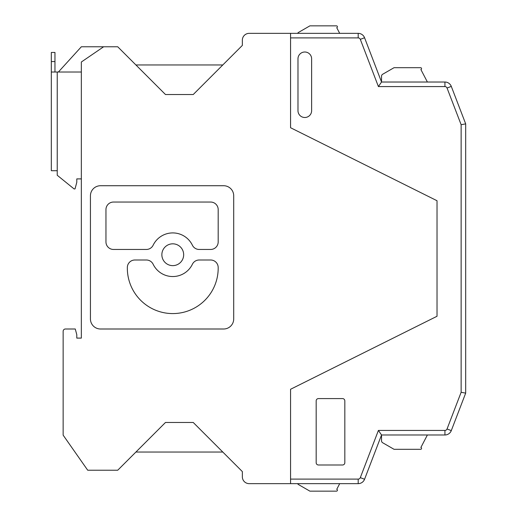 <?xml version="1.0" encoding="UTF-8"?>
<svg xmlns="http://www.w3.org/2000/svg" width="517" height="517" viewBox="0 0 517 517"><rect width="100%" height="100%" fill="white"/><g stroke="black" fill="none" stroke-linecap="round" stroke-linejoin="round"><path stroke-width="0.78" d="M461.132 124.713L447.05 88.032A2.275 2.275 0 0 0 444.93 86.572L444.93 82.022A6.824 6.824 0 0 1 451.296 86.397L465.681 123.867L461.132 124.713L461.132 392.287L447.05 428.968A2.275 2.275 0 0 1 444.93 430.428L378.405 430.428L360.317 477.637A2.275 2.275 0 0 1 358.191 479.097L290.567 479.097L290.567 389.269L437.027 316.262L437.027 200.738L290.567 127.731L290.567 33.353L249.175 33.353A6.824 6.824 180 0 0 242.35 40.177L242.35 45.406L193.229 94.533L165.485 94.533L117.727 46.776L103.626 46.776L81.343 62.008L81.343 338.099L76.794 338.099L76.794 334.699L75.262 328.999L65.42 328.999A2.275 2.275 0.1 0 0 63.145 331.274L63.145 435.152L87.709 470.224L117.727 470.224L165.485 422.467L193.229 422.467L242.35 471.594L242.35 476.823A6.824 6.824 0 0 0 249.175 483.647L290.567 483.647L290.567 389.269L437.027 316.262L437.027 200.738L290.567 127.731L290.567 37.903L358.191 37.903A2.275 2.275 0 0 1 360.317 39.363L378.405 86.572L381.533 82.022L381.533 76.225A2.275 2.275 0 0 1 382.67 74.254L394.044 67.695L420.638 67.695A0.911 0.911 0 0 1 421.439 68.179L421.452 68.205A0.911 0.911 0 0 1 420.877 69.517L427.391 82.022M222.795 64.968L135.919 64.968M90.436 318.931L90.436 195.794A10.069 10.069 0 0 1 100.505 185.726L223.641 185.726A10.069 10.069 0 0 1 233.71 195.794L233.71 318.931A10.069 10.069 0 0 1 223.641 328.999L100.505 328.999A10.069 10.069 0 0 1 90.436 318.931M135.919 452.032L222.795 452.032M172.762 243.824A10.909 10.909 0 0 0 161.86 254.726A10.909 10.909 0 0 0 172.762 265.635A10.909 10.909 0 0 0 183.671 254.726A10.909 10.909 0 0 0 172.762 243.824M172.762 276.543A21.811 21.811 0 0 0 192.389 264.252A7.548 7.548 0 0 1 199.181 259.999L210.639 259.999A7.548 7.548 0 0 1 218.187 267.548L218.187 268.149A45.425 45.425 0 0 1 172.762 313.58A45.425 45.425 0 0 1 127.337 268.149L127.337 267.548A7.548 7.548 0 0 1 134.885 259.999L146.343 259.999A7.548 7.548 0 0 1 153.142 264.252A21.811 21.811 0 0 0 172.762 276.543M218.187 209.598A7.548 7.548 0 0 0 210.639 202.044L113.507 202.044A7.548 7.548 0 0 0 105.959 209.598L105.959 241.911A7.548 7.548 0 0 0 113.507 249.459L146.343 249.459A7.548 7.548 0 0 0 153.142 245.207A21.811 21.811 0 0 1 192.389 245.207A7.548 7.548 0 0 0 199.181 249.459L210.639 249.459A7.548 7.548 0 0 0 218.187 241.911L218.187 209.598M103.626 46.776L81.343 46.776L58.389 72.018M81.343 178.901L76.794 178.901L76.794 182.301L75.023 188.912L74.06 188.912L57.232 175.263L57.232 170.713L51.319 170.713L51.319 72.018L81.343 72.018M51.319 72.018L51.319 52.456L54.957 52.456L51.319 52.456M54.957 72.018L54.957 52.456M427.391 434.978L420.877 447.483A0.911 0.911 0 0 1 421.452 448.795L421.439 448.821A0.911 0.911 0 0 1 420.638 449.305L394.044 449.305L382.67 442.746A2.275 2.275 0 0 1 381.533 440.775L381.533 434.978L444.93 434.978A6.824 6.824 0 0 0 451.296 430.603L465.681 393.133L465.681 123.867M339.695 483.647L336.735 489.328A0.911 0.911 0 0 1 337.31 490.639L337.291 490.665A0.911 0.911 0 0 1 336.489 491.15L309.896 491.15L298.529 484.591A2.275 2.275 0 0 1 297.63 483.647M318.446 464.996L342.551 464.996A2.275 2.275 0 0 0 344.826 462.721L344.826 400.862A2.275 2.275 0 0 0 342.551 398.588L318.446 398.588A2.275 2.275 0 0 0 316.171 400.862L316.171 462.721A2.275 2.275 0 0 0 318.446 464.996M444.93 82.022L381.533 82.022L364.563 37.735L360.317 39.363M461.132 392.287L465.681 393.133M290.567 33.353L358.191 33.353A6.824 6.824 0 0 1 364.563 37.735M297.979 58.828L297.979 110.677A6.824 6.824 0 0 0 304.804 117.501A6.824 6.824 0 0 0 311.628 110.677L311.628 58.828A6.824 6.824 0 0 0 304.804 52.004A6.824 6.824 0 0 0 297.979 58.828M360.317 477.637L364.563 479.265A6.824 6.824 0 0 1 358.191 483.647L290.567 483.647M444.93 86.572L378.405 86.572M378.405 430.428L381.533 434.978L364.563 479.265M336.735 27.672L339.695 33.353L336.735 27.672A0.911 0.911 0 0 0 337.31 26.361L337.31 26.361A0.911 0.911 0 0 1 336.735 27.672M337.291 26.335A0.911 0.911 0 0 0 336.489 25.85L309.896 25.85L298.529 32.409A2.275 2.275 0 0 0 297.63 33.353M309.896 25.85L298.529 32.409M57.232 72.018L57.232 170.713M54.957 61.555L51.319 61.555M447.05 428.968L451.296 430.603M444.93 430.428L444.93 434.978M447.05 88.032L451.296 86.397M358.191 479.097L358.191 483.647M358.191 37.903L358.191 33.353"/></g></svg>
